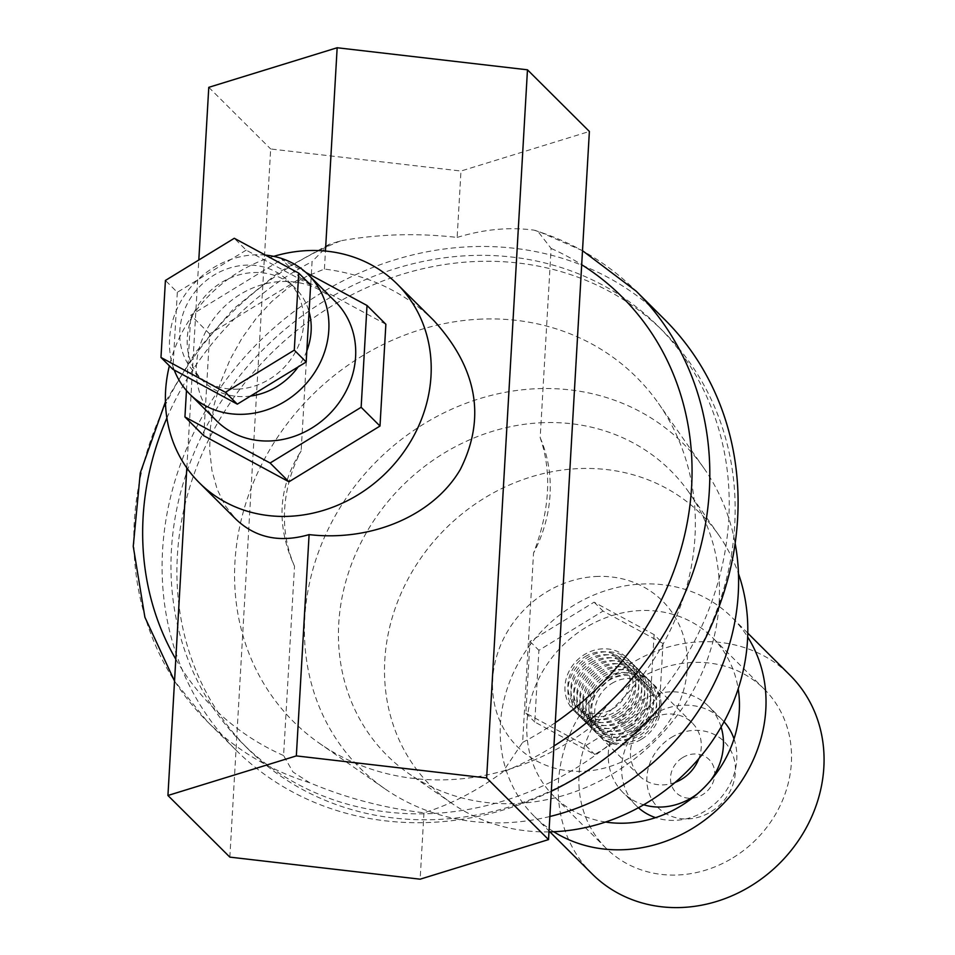 <?xml version="1.0" encoding="UTF-8"?>
<svg xmlns="http://www.w3.org/2000/svg" width="955" height="955" viewBox="0 0 955 955"><rect width="100%" height="100%" fill="white"/><g stroke="black" fill="none" stroke-linecap="round" stroke-linejoin="round"><path stroke-width="0.72" stroke-dasharray="4.78 3.58" d="M671.246 737.523A46.735 41.757 134.9 0 1 730.73 750.403A46.735 41.757 134.9 0 1 711.057 811.75A46.735 41.757 134.9 0 1 651.573 798.869A46.735 41.757 134.9 0 1 671.246 737.523M682.694 757.566A23.374 20.879 134.9 0 1 712.43 764A23.374 20.879 134.9 0 1 702.593 794.679A23.374 20.879 134.9 0 1 672.857 788.233A23.374 20.879 134.9 0 1 682.694 757.566M553.709 831.733A140.218 125.26 134.9 0 1 534.191 816.203A140.218 125.26 134.9 0 1 573.406 605.506A140.218 125.26 134.9 0 1 732.055 617.491A140.218 125.26 134.9 0 1 747.658 636.949M592.219 873.992A140.218 125.26 134.9 0 1 631.434 663.295A140.218 125.26 134.9 0 1 790.083 675.28M732.974 857.781A112.165 100.203 -45.1 0 0 764.346 689.224A112.165 100.203 -45.1 0 0 637.427 679.638A112.165 100.203 -45.1 0 0 606.055 848.195A112.165 100.203 -45.1 0 0 732.974 857.781M605.542 822.04A112.165 100.203 134.9 0 1 553.972 796.339A112.165 100.203 134.9 0 1 585.343 627.769A112.165 100.203 134.9 0 1 712.263 637.367A112.165 100.203 134.9 0 1 738.191 688.818M584.842 713.409A32.721 29.223 -45.1 0 0 615.808 711.714A32.721 29.223 -45.1 0 0 618.9 658.055A32.721 29.223 -45.1 0 0 587.934 659.75A32.721 29.223 -45.1 0 0 584.842 713.409M616.309 713.946A37.388 33.401 -45.1 0 0 619.843 652.611A37.388 33.401 -45.1 0 0 584.46 654.557A37.388 33.401 -45.1 0 0 580.915 715.892A37.388 33.401 -45.1 0 0 616.309 713.946M584.961 656.789A32.721 29.223 134.9 0 1 622.051 659.654A32.721 29.223 134.9 0 1 624.809 696.78A32.721 29.223 134.9 0 1 612.824 708.753A32.721 29.223 134.9 0 1 571.186 699.729A32.721 29.223 134.9 0 1 584.961 656.789M590.799 719.342A32.721 29.223 -45.1 0 0 621.753 717.635A32.721 29.223 -45.1 0 0 624.845 663.976A32.721 29.223 -45.1 0 0 593.891 665.683A32.721 29.223 -45.1 0 0 590.799 719.342M622.254 719.867A37.388 33.401 -45.1 0 0 625.8 658.544A37.388 33.401 -45.1 0 0 590.405 660.49A37.388 33.401 -45.1 0 0 586.871 721.813A37.388 33.401 -45.1 0 0 622.254 719.867M590.906 662.71A32.721 29.223 134.9 0 1 621.872 661.015A32.721 29.223 134.9 0 1 618.78 714.674A32.721 29.223 134.9 0 1 587.814 716.381A32.721 29.223 134.9 0 1 590.906 662.71M619.282 716.907A37.388 33.401 -45.1 0 0 622.815 655.572A37.388 33.401 -45.1 0 0 587.432 657.518A37.388 33.401 -45.1 0 0 583.899 718.852A37.388 33.401 -45.1 0 0 619.282 716.907M593.771 722.302A32.721 29.223 -45.1 0 0 624.737 720.607A32.721 29.223 -45.1 0 0 627.829 666.936A32.721 29.223 -45.1 0 0 596.863 668.643A32.721 29.223 -45.1 0 0 593.771 722.302M625.239 722.828A37.388 33.401 -45.1 0 0 628.772 661.505A37.388 33.401 -45.1 0 0 593.389 663.45A37.388 33.401 -45.1 0 0 589.844 724.773A37.388 33.401 -45.1 0 0 625.239 722.828M596.744 725.263A32.721 29.223 -45.1 0 0 627.71 723.568A32.721 29.223 -45.1 0 0 630.801 669.909A32.721 29.223 -45.1 0 0 599.836 671.604A32.721 29.223 -45.1 0 0 596.744 725.263M628.211 725.8A37.388 33.401 -45.1 0 0 631.744 664.465A37.388 33.401 -45.1 0 0 596.362 666.411A37.388 33.401 -45.1 0 0 592.828 727.746A37.388 33.401 -45.1 0 0 628.211 725.8M599.716 728.235A32.721 29.223 -45.1 0 0 630.682 726.528A32.721 29.223 -45.1 0 0 633.774 672.869A32.721 29.223 -45.1 0 0 602.82 674.564A32.721 29.223 -45.1 0 0 599.716 728.235M631.183 728.761A37.388 33.401 -45.1 0 0 634.717 667.426A37.388 33.401 -45.1 0 0 599.334 669.371A37.388 33.401 -45.1 0 0 595.801 730.706A37.388 33.401 -45.1 0 0 631.183 728.761M602.701 731.196A32.721 29.223 -45.1 0 0 633.654 729.489A32.721 29.223 -45.1 0 0 636.758 675.83A32.721 29.223 -45.1 0 0 605.792 677.537A32.721 29.223 -45.1 0 0 602.701 731.196M634.168 731.721A37.388 33.401 -45.1 0 0 637.701 670.398A37.388 33.401 -45.1 0 0 602.319 672.344A37.388 33.401 -45.1 0 0 598.773 733.667A37.388 33.401 -45.1 0 0 634.168 731.721M608.263 678.265A37.388 33.401 134.9 0 1 643.646 676.319A37.388 33.401 134.9 0 1 640.113 737.654A37.388 33.401 134.9 0 1 604.73 739.6A37.388 33.401 134.9 0 1 608.263 678.265M611.749 683.458A32.721 29.223 134.9 0 1 653.387 692.471A32.721 29.223 134.9 0 1 639.611 735.422A32.721 29.223 134.9 0 1 597.973 726.409A32.721 29.223 134.9 0 1 611.749 683.458M605.673 734.156A32.721 29.223 -45.1 0 0 648.624 720.488A32.721 29.223 -45.1 0 0 639.731 678.79A32.721 29.223 -45.1 0 0 596.78 692.459A32.721 29.223 -45.1 0 0 605.673 734.156M697.616 793.653A60.762 54.28 -45.1 0 0 710.198 781.011M721.097 727.03A60.762 54.28 -45.1 0 0 708.729 706.39A60.762 54.28 -45.1 0 0 639.981 701.197A60.762 54.28 -45.1 0 0 622.982 792.507A60.762 54.28 -45.1 0 0 643.67 804.779M638.406 807.739A60.762 54.28 134.9 0 1 636.376 805.841A60.762 54.28 134.9 0 1 653.375 714.531A60.762 54.28 134.9 0 1 722.123 719.724A60.762 54.28 134.9 0 1 724.033 721.753M734.013 738.895A60.762 54.28 134.9 0 1 705.124 811.034A60.762 54.28 134.9 0 1 655.596 817.647M641.605 739.134A37.388 33.401 -45.1 0 0 652.062 682.944A37.388 33.401 -45.1 0 0 609.756 679.745A37.388 33.401 -45.1 0 0 599.298 735.935A37.388 33.401 -45.1 0 0 641.605 739.134M675.125 782.42A37.388 33.401 134.9 0 1 639.48 775.938A37.388 33.401 134.9 0 1 649.937 719.76A37.388 33.401 134.9 0 1 692.244 722.947A37.388 33.401 134.9 0 1 698.869 758.568M637.14 734.682A37.388 33.401 -45.1 0 0 640.674 673.359A37.388 33.401 -45.1 0 0 605.291 675.304A37.388 33.401 -45.1 0 0 601.757 736.627A37.388 33.401 -45.1 0 0 637.14 734.682M548.994 831.877A191.621 171.196 134.9 0 1 451.966 803.442A191.621 171.196 134.9 0 1 396.707 604.121A191.621 171.196 134.9 0 1 576.617 468.702A191.621 171.196 134.9 0 1 718.936 535.325A191.621 171.196 134.9 0 1 738.466 573.668M595.574 576.51A102.818 91.859 134.9 0 1 687.278 668.524A102.818 91.859 134.9 0 1 584.353 771.246A102.818 91.859 134.9 0 1 492.661 679.232A102.818 91.859 134.9 0 1 595.574 576.51M539.921 422.814A200.968 179.54 134.9 0 1 689.188 492.685A200.968 179.54 134.9 0 1 693.473 690.143A200.968 179.54 134.9 0 1 517.98 803.442A200.968 179.54 134.9 0 1 409.194 773.872A200.968 179.54 134.9 0 1 351.249 564.823A200.968 179.54 134.9 0 1 539.921 422.814M549.877 816.501A229.009 204.597 134.9 0 1 509.003 822.589A229.009 204.597 134.9 0 1 384.686 788.651A229.009 204.597 134.9 0 1 319.089 550.45A229.009 204.597 134.9 0 1 534.012 388.84A229.009 204.597 134.9 0 1 703.859 468.105A229.009 204.597 134.9 0 1 735.135 543.3M478.24 319.257A243.036 217.119 134.9 0 1 658.473 403.38A243.036 217.119 134.9 0 1 664.047 642.321A243.036 217.119 134.9 0 1 451.691 779.555A243.036 217.119 134.9 0 1 319.758 743.539A243.036 217.119 134.9 0 1 250.15 490.763A243.036 217.119 134.9 0 1 478.24 319.257M618.494 747.92A294.45 263.055 134.9 0 1 439.957 819.354A294.45 263.055 134.9 0 1 248.276 749.162A294.45 263.055 134.9 0 1 204.525 448.42A294.45 263.055 134.9 0 1 472.116 261.682A294.45 263.055 134.9 0 1 663.797 331.874A294.45 263.055 134.9 0 1 664.119 702.092M434.012 813.433A294.45 263.055 -45.1 0 0 701.591 626.683A294.45 263.055 -45.1 0 0 657.84 325.942A294.45 263.055 -45.1 0 0 466.159 255.761A294.45 263.055 -45.1 0 0 198.58 442.499A294.45 263.055 -45.1 0 0 242.319 743.241A294.45 263.055 -45.1 0 0 434.012 813.433M385.868 324.258L300.694 278.203L209.658 333.94L203.785 435.743M216.618 420.845A84.124 75.159 134.9 0 1 204.119 334.919A84.124 75.159 134.9 0 1 280.567 281.558A84.124 75.159 134.9 0 1 335.336 301.613M265.406 255.104A84.124 75.159 -45.1 0 0 253.791 254.89A84.124 75.159 -45.1 0 0 174.24 370.051M457.147 237.425C483.839 229.26 509.445 226.836 533.964 230.143L537.581 230.991L551.107 248.443L540.184 437.724C552.038 471.854 549.817 510.316 533.535 553.112L522.624 742.405L502.712 772.117C476.915 790.943 450.665 804.504 423.972 812.801C384.411 808.145 346.307 798.117 309.659 782.73L292.958 771.974L283.587 755.548L294.51 566.255C275.876 525.381 278.096 486.919 301.159 450.867L312.07 261.586L329.117 244.373L340.911 240.756C378.837 234.011 417.586 232.901 457.147 237.425L460.979 171.029L589.378 131.456M551.333 791.241A303.797 271.399 134.9 0 1 433.498 822.279A303.797 271.399 134.9 0 1 235.73 749.866A303.797 271.399 134.9 0 1 190.594 439.575A303.797 271.399 134.9 0 1 466.673 246.903A303.797 271.399 134.9 0 1 664.441 319.316M433.845 320.558C404.108 291.812 367.639 274.646 324.413 269.047L306.364 276.461L288.613 287.419L271.662 301.625L255.988 318.672L242.033 338.082L230.203 359.283L220.82 381.702L214.159 404.681L210.398 427.589L209.658 449.769L211.95 470.576L217.215 489.449L225.308 505.828L235.981 519.269M250.556 396.05A65.429 58.458 134.9 0 1 245.626 396.516A65.429 58.458 134.9 0 1 203.021 380.926A65.429 58.458 134.9 0 1 193.304 314.088A65.429 58.458 134.9 0 1 252.765 272.593A65.429 58.458 134.9 0 1 295.358 288.183A65.429 58.458 134.9 0 1 309.086 311.772M306.83 350.879A65.429 58.458 134.9 0 1 298.163 366.899M238.177 389.115A65.429 58.458 -45.1 0 0 297.65 347.608A65.429 58.458 -45.1 0 0 287.921 280.782A65.429 58.458 -45.1 0 0 245.328 265.18A65.429 58.458 -45.1 0 0 185.867 306.686A65.429 58.458 -45.1 0 0 195.584 373.512A65.429 58.458 -45.1 0 0 238.177 389.115M310.626 284.972L246.199 250.138L234.285 238.284M246.199 250.138L177.32 292.302L165.418 280.448M177.32 292.302L172.879 369.31M273.715 256.358A140.218 125.26 -45.1 0 0 169.369 365.825M294.51 566.255A140.218 125.26 134.9 0 1 301.159 450.867M423.972 812.801L420.14 879.185M229.845 857.124L270.671 148.968L460.979 171.029M540.184 437.724A140.218 125.26 134.9 0 1 533.535 553.112M208.775 87.335L270.671 148.968M186.822 467.938L198.807 259.999M324.413 269.047L325.452 251.046M300.694 278.203L281.844 259.426L305.887 272.426M209.658 333.94L190.809 315.174L281.844 259.426M186.464 390.559L190.809 315.174M654.091 634.621L649.949 706.318L585.833 745.58L525.847 713.134L529.977 641.438L594.094 602.175L654.091 634.621L663.021 643.503L603.023 611.069L538.907 650.331L534.776 722.028L594.762 754.474L658.878 715.211L663.021 643.503M649.949 706.318L658.878 715.211M585.833 745.58L594.762 754.474M525.847 713.134L534.776 722.028M529.977 641.438L538.907 650.331M594.094 602.175L603.023 611.069M533.964 230.143A303.797 271.399 134.9 0 1 636.173 291.168M553.948 745.986A303.797 271.399 134.9 0 1 502.712 772.117M309.659 782.73A303.797 271.399 134.9 0 1 207.45 721.705A303.797 271.399 134.9 0 1 340.911 240.756M283.587 755.548A289.771 258.877 134.9 0 1 175.792 659.165M166.886 417.992A289.771 258.877 134.9 0 1 312.07 261.586M551.107 248.443A289.771 258.877 134.9 0 1 581.691 264.714M555.285 722.66A289.771 258.877 134.9 0 1 522.624 742.405M549.913 831.865L534.191 816.203M764.346 689.224L712.263 637.367M606.055 848.195L553.972 796.339M747.777 633.153L732.055 617.491M722.123 719.724L708.729 706.39M692.244 722.947L652.062 682.944M718.936 535.325L689.188 492.685M703.859 468.105L658.473 403.38M663.797 331.874L657.84 325.942M287.921 280.782L295.358 288.183M195.584 373.512L203.021 380.926M235.73 749.866L207.45 721.705L174.538 681.082M329.117 244.373L278.753 272.294L233.641 308.775L195.393 352.479L165.43 401.816M582.502 250.688L537.593 230.979M248.276 749.162L242.319 743.241M384.686 788.651L319.758 743.539M451.966 803.442L409.194 773.872M639.48 775.938L599.298 735.935M636.376 805.841L622.982 792.507"/><path stroke-width="1.43" d="M747.658 636.949A140.218 125.26 134.9 0 1 692.841 828.188A140.218 125.26 134.9 0 1 553.709 831.733M747.777 633.153L790.083 675.28A140.218 125.26 134.9 0 1 750.869 885.977A140.218 125.26 134.9 0 1 592.219 873.992L549.913 831.865M738.191 688.818A112.165 100.203 134.9 0 1 680.891 805.925A112.165 100.203 134.9 0 1 605.542 822.04M643.67 804.779A60.762 54.28 -45.1 0 0 691.73 797.7A60.762 54.28 -45.1 0 0 697.616 793.653M710.198 781.011A60.762 54.28 -45.1 0 0 721.097 727.03M724.033 721.753A60.762 54.28 134.9 0 1 734.013 738.895M698.869 758.568A37.388 33.401 134.9 0 1 681.786 779.137A37.388 33.401 134.9 0 1 675.125 782.42M738.466 573.668A191.621 171.196 134.9 0 1 555.691 831.638A191.621 171.196 134.9 0 1 548.994 831.877M735.135 543.3A229.009 204.597 134.9 0 1 549.877 816.501M664.119 702.092A294.45 263.055 134.9 0 1 618.494 747.92M169.369 365.825A140.218 125.26 -45.1 0 0 199.368 482.812A140.218 125.26 -45.1 0 0 290.642 516.237A140.218 125.26 -45.1 0 0 418.063 427.303A140.218 125.26 -45.1 0 0 397.232 284.101A140.218 125.26 -45.1 0 0 305.958 250.676A140.218 125.26 -45.1 0 0 273.715 256.358M184.936 416.965L203.785 435.743L288.959 481.798L379.995 426.049L385.868 324.258L367.018 305.481L361.145 407.284L270.11 463.02L184.936 416.965L186.464 390.559M308.549 274.945L335.336 301.613A84.124 75.159 134.9 0 1 347.835 387.539A84.124 75.159 134.9 0 1 271.387 440.9A84.124 75.159 134.9 0 1 216.618 420.845L189.83 394.164A84.124 75.159 -45.1 0 0 244.599 414.219A84.124 75.159 -45.1 0 0 321.047 360.871A84.124 75.159 -45.1 0 0 308.549 274.945A84.124 75.159 -45.1 0 0 265.406 255.104M553.948 745.986A303.797 271.399 134.9 0 0 636.173 291.168L664.441 319.316A303.797 271.399 134.9 0 1 551.333 791.241M199.368 482.812L235.981 519.269C255.57 537.904 279.946 543.025 309.098 534.609C371.937 541.903 433.606 515.318 460.346 469.406C486.131 417.968 477.297 368.355 433.845 320.558L397.232 284.101M309.086 311.772A65.429 58.458 134.9 0 1 306.83 350.879M298.163 366.899A65.429 58.458 134.9 0 1 250.556 396.05M165.418 280.448L234.285 238.284L298.724 273.118L294.283 350.139L225.404 392.302L160.977 357.457L165.418 280.448M225.404 392.302L237.318 404.156L172.879 369.31L160.977 357.457M237.318 404.156L306.185 361.993L294.283 350.139M306.185 361.993L310.626 284.972L298.724 273.118M548.54 839.6L420.14 879.185L229.845 857.124L167.937 795.479L296.337 755.906L486.644 777.967L548.54 839.6L589.378 131.456L527.47 69.811L337.163 47.75L208.775 87.335L198.807 259.999M167.937 795.479L186.822 467.938M325.452 251.046L337.163 47.75M309.098 534.609L296.337 755.906M486.644 777.967L527.47 69.811M174.24 370.051A84.124 75.159 -45.1 0 0 189.83 394.164M379.995 426.049L361.145 407.284M288.959 481.798L270.11 463.02M305.887 272.426L367.018 305.481M655.596 817.647A60.762 54.28 134.9 0 1 638.406 807.739M175.792 659.165A289.771 258.877 134.9 0 1 166.886 417.992M581.691 264.714A289.771 258.877 134.9 0 1 555.285 722.66M165.43 401.816L140.266 472.964L133.246 546.344L144.897 617.252L174.538 681.082M636.173 291.168L582.502 250.688"/></g></svg>
